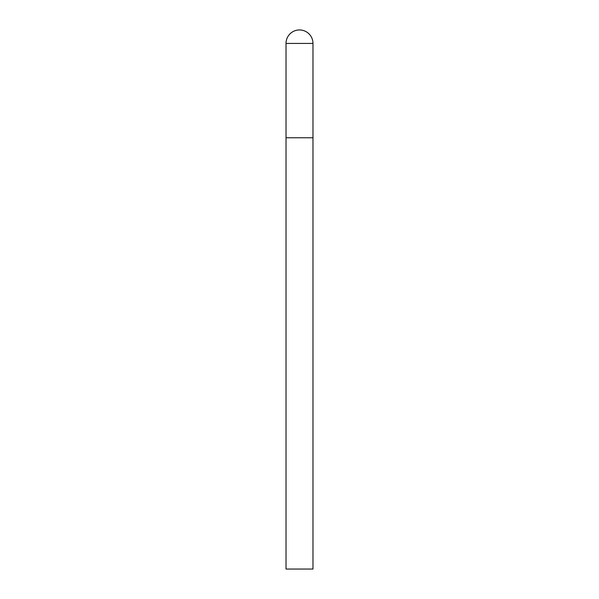 <?xml version="1.0" encoding="UTF-8"?>
<svg xmlns="http://www.w3.org/2000/svg" width="599" height="599" viewBox="0 0 599 599"><rect width="100%" height="100%" fill="white"/><g stroke="black" fill="none" stroke-linecap="round" stroke-linejoin="round"><path stroke-width="0.45" stroke-dasharray="3 2.25" d="M312.978 137.77L286.023 137.77L312.978 137.77M286.023 569.05L312.978 569.05M312.978 43.428L286.023 43.428"/><path stroke-width="0.9" d="M286.023 43.428L286.023 569.05L312.978 569.05L312.978 137.77L286.023 137.77L312.978 137.77L312.978 43.428A13.478 13.478 0 0 0 299.5 29.95A13.478 13.478 0 0 0 286.023 43.428L312.978 43.428"/></g></svg>
